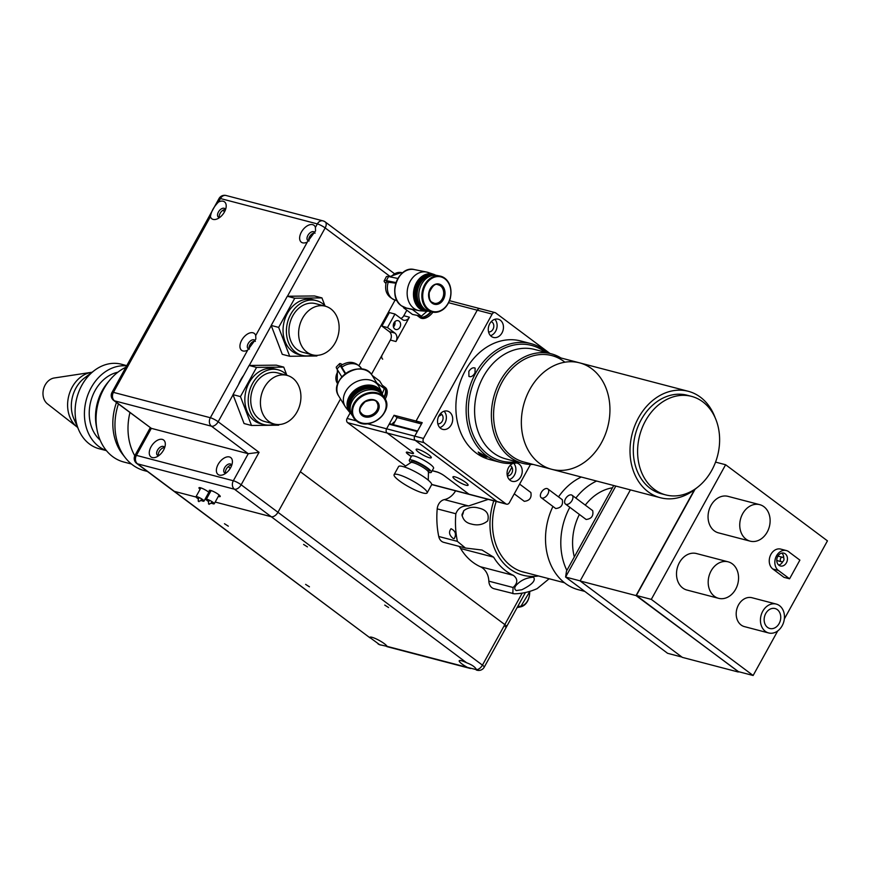 <?xml version="1.0" encoding="UTF-8"?>
<svg xmlns="http://www.w3.org/2000/svg" width="871" height="871" viewBox="0 0 871 871"><rect width="100%" height="100%" fill="white"/><g stroke="black" fill="none" stroke-linecap="round" stroke-linejoin="round"><path stroke-width="1.31" d="M580.162 580.87L565.584 577.048L566.498 571.093L613.728 485.517M694.993 489.328L636.385 595.47L738.216 671.595L753.132 675.493L777.727 630.931M784.346 618.943L827.45 540.858L725.619 464.744L651.301 599.379L753.132 675.493M636.385 595.47L651.301 599.379M715.548 462.109L725.619 464.744M781.026 561.523A2.286 1.807 104.7 0 0 783.867 560.009A2.286 1.807 104.7 0 0 780.47 558.757A2.286 1.807 104.7 0 0 781.026 561.523M776.78 559.89A2.286 1.807 104.7 0 0 777.803 560.793L781.537 561.762M782.691 557.342L778.968 556.362A2.286 1.807 104.7 0 0 777.629 556.634M778.685 565.039A6.641 5.248 104.7 0 0 782.877 561.49M783.726 558.235A6.641 5.248 104.7 0 0 781.81 553.085M778.957 565.268A6.641 5.248 104.7 0 0 780.427 565.976A6.641 5.248 104.7 0 0 787.188 560.88A6.641 5.248 104.7 0 0 783.791 553.129A6.641 5.248 104.7 0 0 777.357 557.244A6.641 5.248 104.7 0 0 778.957 565.268M778.434 570.483A10.898 8.612 -75.3 0 1 775.811 557.32A10.898 8.612 -75.3 0 1 786.371 550.559A10.898 8.612 -75.3 0 1 789.605 552.443L799.883 560.118L789.572 578.801L778.434 570.483L772.849 569.013A10.898 8.612 -75.3 0 1 770.214 555.861A10.898 8.612 -75.3 0 1 780.775 549.1L786.371 550.559M789.572 578.801L783.976 577.342L772.849 569.013M767.547 627.392A10.31 8.155 104.7 0 0 769.833 628.492A10.31 8.155 104.7 0 0 780.329 620.577A10.31 8.155 104.7 0 0 775.059 608.535A10.31 8.155 104.7 0 0 765.065 614.937A10.31 8.155 104.7 0 0 767.547 627.392M765.359 631.355A14.938 11.802 104.7 0 0 768.668 632.967A14.938 11.802 104.7 0 0 783.856 621.502A14.938 11.802 104.7 0 0 776.224 604.071A14.938 11.802 104.7 0 0 761.755 613.336A14.938 11.802 104.7 0 0 765.359 631.355M776.224 604.071L752 597.735A14.938 11.802 104.7 0 0 737.519 606.989A14.938 11.802 104.7 0 0 741.123 625.019A14.938 11.802 104.7 0 0 744.433 626.619L768.668 632.967M745.979 539.127A18.857 14.905 104.7 0 0 750.16 541.152A18.857 14.905 104.7 0 0 769.354 526.683A18.857 14.905 104.7 0 0 759.708 504.657A18.857 14.905 104.7 0 0 741.428 516.351A18.857 14.905 104.7 0 0 745.979 539.127M759.708 504.657L728.025 496.361A18.857 14.905 104.7 0 0 709.734 508.065A18.857 14.905 104.7 0 0 714.285 530.831A18.857 14.905 104.7 0 0 718.466 532.856L750.16 541.152M714.416 596.297A18.857 14.905 104.7 0 0 718.597 598.323A18.857 14.905 104.7 0 0 737.791 583.853A18.857 14.905 104.7 0 0 728.145 561.828A18.857 14.905 104.7 0 0 709.865 573.532A18.857 14.905 104.7 0 0 714.416 596.297M728.145 561.828L696.462 553.542A18.857 14.905 104.7 0 0 678.182 565.235A18.857 14.905 104.7 0 0 682.733 588.001A18.857 14.905 104.7 0 0 686.914 590.037L718.597 598.323M694.481 489.709L636.037 595.59L738.466 671.661M636.037 595.59L580.119 580.957L630.397 489.883M738.27 672.009L682.352 657.376L580.119 580.957M681.928 657.061L667.622 653.315L565.584 577.048L615.808 486.062M566.172 504.374A5.498 3.212 -53.2 0 0 571.714 501.043A5.498 3.212 -53.2 0 0 572.073 495.24A5.498 3.212 -53.2 0 0 571.387 494.913A5.498 3.212 -53.2 0 0 565.845 498.256A5.498 3.212 -53.2 0 0 565.486 504.059A5.498 3.212 -53.2 0 0 566.172 504.374M565.486 504.059L586.118 519.475C591.442 518.876 593.641 515.937 592.705 510.667L572.073 495.24M574.327 556.907A50.3 39.739 -75.3 0 1 579.389 514.445M585.279 505.115A50.3 39.739 -75.3 0 1 612.476 487.804M566.858 570.429A59.729 47.197 -75.3 0 1 569.841 507.314M575.851 498.07A59.729 47.197 -75.3 0 1 596.624 481.042M514.26 493.835L524.277 501.326C529.622 500.738 531.822 497.798 530.864 492.507L519.628 484.113M584.789 591.409L578.486 589.754A59.729 47.197 -75.3 0 1 552.943 506.454M558.518 496.873A59.729 47.197 -75.3 0 1 581.338 477.047M541.25 497.711L555.72 508.533C561.076 507.945 563.276 505.017 562.307 499.714L547.837 488.903A5.498 3.212 -53.2 0 0 547.162 488.577A5.498 3.212 -53.2 0 0 541.61 491.908A5.498 3.212 -53.2 0 0 541.25 497.711A5.498 3.212 -53.2 0 0 541.936 498.038A5.498 3.212 -53.2 0 0 547.489 494.706A5.498 3.212 -53.2 0 0 547.837 488.903M455.587 490.83A18.857 14.905 -75.3 0 1 444.352 499.606L468.598 505.953L488.228 499.377M465.223 547.968L443.742 542.35A9.429 7.447 -75.3 0 1 438.755 536.492A81.732 64.585 -75.3 0 1 437.209 508.871A9.429 7.447 -75.3 0 1 444.352 499.606M468.598 505.953C462.272 505.485 458.026 508.087 455.849 513.748L437.209 508.871M549.144 578.747L537.091 588.665A81.732 64.585 -75.3 0 1 514.249 593.793L494.031 588.72A9.429 7.447 -75.3 0 1 488.838 581.164L513.073 587.5L512.812 593.63M513.073 587.5C517.918 583.047 518.016 578.997 513.378 575.361A62.875 49.68 -75.3 0 1 493.628 557.168L482.022 550.037L465.419 548.022L457.395 541.37A81.732 64.585 -75.3 0 1 455.849 513.748M513.378 575.361L480.357 566.727A18.857 14.905 -75.3 0 1 488.838 581.164M480.357 566.727A62.875 49.68 -75.3 0 1 460.617 548.523A18.857 14.905 104.7 0 0 459.05 546.357M453.301 538.572C449.251 535.371 448.489 532.094 451.015 528.708C455.457 530.885 456.546 534.163 454.281 538.561L453.301 538.572M538.55 575.971A59.729 47.197 -75.3 0 1 493.792 500.825M526.04 572.704A56.582 44.715 -75.3 0 1 496.198 501.456M517.603 583.842C521.773 579.836 527.086 577.615 533.542 577.19C535.992 580.489 532.094 584.681 521.838 589.754L516.285 590.549C513.879 588.992 514.315 586.76 517.603 583.842M462.011 515.774A8.645 6.826 104.7 0 0 463.524 511.027M461.989 514.521L463.993 510.526C468.435 507.325 473.334 506.497 478.68 508.065C486.486 509.785 489.491 514.053 487.695 520.88C483.024 524.712 477.635 525.768 471.538 524.07C466.083 522.981 462.904 519.791 461.989 514.521M350.49 411.613A17.921 14.176 -31.6 0 1 359.07 391.612A17.921 14.176 -31.6 0 1 380.79 392.941M351.035 413.333A18.237 14.426 -31.6 0 1 350.882 413.083A18.237 14.426 -31.6 0 1 358.83 391.231A18.237 14.426 -31.6 0 1 381.923 393.953A18.237 14.426 -31.6 0 1 382.075 394.204M350.686 412.756A18.237 14.426 -31.6 0 1 350.48 412.429A18.237 14.426 -31.6 0 1 358.427 390.578A18.237 14.426 -31.6 0 1 381.52 393.3A18.237 14.426 -31.6 0 1 381.716 393.627M350.229 412.016A18.237 14.426 -31.6 0 1 349.968 411.613A18.237 14.426 -31.6 0 1 357.927 389.762A18.237 14.426 -31.6 0 1 381.019 392.483A18.237 14.426 -31.6 0 1 381.258 392.897M349.728 411.199A18.237 14.426 -31.6 0 1 349.467 410.796A18.237 14.426 -31.6 0 1 357.426 388.945A18.237 14.426 -31.6 0 1 380.518 391.667A18.237 14.426 -31.6 0 1 380.758 392.081M351.351 414.052A18.944 14.992 -31.6 0 1 349.707 412.353A18.944 14.992 -31.6 0 1 357.132 388.466A18.944 14.992 -31.6 0 1 381.803 392.581A18.944 14.992 -31.6 0 1 382.576 394.813M349.707 412.353L346.114 407.857A19.652 15.547 -31.6 0 1 345.243 406.626A19.652 15.547 -31.6 0 1 353.811 383.088A19.652 15.547 -31.6 0 1 378.689 386.016A19.652 15.547 -31.6 0 1 379.408 387.345L381.803 392.581M345.254 373.855L340.202 365.668A9.429 1.72 -135.5 0 1 339.603 363.643A9.429 1.72 -135.5 0 1 342.325 364.644M341.889 376.969L336.957 368.977A9.429 1.72 -135.5 0 1 336.358 366.952L339.603 363.643M341.824 367.279L341.29 365.341C349.021 360.54 355.695 361.519 361.313 368.291A14.143 11.192 -31.6 0 0 341.824 367.279L345.678 373.539M372.189 375.455L379.669 381.041L384.329 388.608L382.271 393.757M376.849 383.011L384.329 388.608M351.906 415.053A18.389 14.557 -31.6 0 1 359.93 393.017A18.389 14.557 -31.6 0 1 383.218 395.75L384.83 398.374A18.389 14.557 -31.6 0 1 379.092 418.809A18.389 14.557 -31.6 0 1 356.511 420.922A18.389 14.557 -31.6 0 1 353.517 417.666A18.389 14.557 -31.6 0 1 361.541 395.63A18.389 14.557 -31.6 0 1 384.83 398.374C394.323 411.591 369.086 431.744 356.566 420.987L351.906 415.053M382.609 385.472L383.654 386.245A12.107 7.066 126.8 0 1 384.742 387.453A12.107 7.066 126.8 0 1 385.505 392.244A12.107 7.066 126.8 0 1 384.002 397.024M385.472 392.494A11.475 6.696 126.8 0 1 385.45 392.734A11.475 6.696 126.8 0 1 384.078 397.143M383.85 386.408A12.107 7.066 126.8 0 1 384.057 386.55A12.107 7.066 126.8 0 1 385.145 387.758A12.107 7.066 126.8 0 1 384.307 397.524M384.057 386.55L385.287 387.475A12.107 7.066 126.8 0 1 386.376 388.673A12.107 7.066 126.8 0 1 385.222 399.049M426.311 310.218A17.921 14.023 -78.5 0 1 423.23 308.563A17.921 14.023 -78.5 0 1 418.134 288.149A17.921 14.023 -78.5 0 1 433.388 275.301M427.868 310.958A18.237 14.274 -78.5 0 1 427.53 310.893A18.237 14.274 -78.5 0 1 422.892 308.802A18.237 14.274 -78.5 0 1 418.015 287.082A18.237 14.274 -78.5 0 1 434.771 275.16A18.237 14.274 -78.5 0 1 435.108 275.225M427.149 310.816A18.237 14.274 -78.5 0 1 426.757 310.74A18.237 14.274 -78.5 0 1 422.13 308.639A18.237 14.274 -78.5 0 1 417.253 286.929A18.237 14.274 -78.5 0 1 434.008 274.996A18.237 14.274 -78.5 0 1 434.389 275.084M426.278 310.631A18.237 14.274 -78.5 0 1 425.799 310.544A18.237 14.274 -78.5 0 1 421.172 308.454A18.237 14.274 -78.5 0 1 416.294 286.733A18.237 14.274 -78.5 0 1 433.039 274.811A18.237 14.274 -78.5 0 1 433.518 274.909M425.32 310.435A18.237 14.274 -78.5 0 1 424.841 310.348A18.237 14.274 -78.5 0 1 420.214 308.258A18.237 14.274 -78.5 0 1 415.336 286.537A18.237 14.274 -78.5 0 1 432.081 274.615A18.237 14.274 -78.5 0 1 432.56 274.724M428.51 311.187A18.944 14.829 -78.5 0 1 426.093 311.241A18.944 14.829 -78.5 0 1 419.887 308.867A18.944 14.829 -78.5 0 1 415.14 285.481A18.944 14.829 -78.5 0 1 433.584 274.278A18.944 14.829 -78.5 0 1 435.783 275.269M426.093 311.241L420.247 310.773A19.652 15.384 -78.5 0 1 418.809 310.577A19.652 15.384 -78.5 0 1 413.823 308.312A19.652 15.384 -78.5 0 1 408.564 284.915A19.652 15.384 -78.5 0 1 426.616 272.057A19.652 15.384 -78.5 0 1 428.02 272.438L433.584 274.278M397.927 278.47L388.531 276.564A9.429 2.036 -152.4 0 0 386.31 276.782L384.176 280.854A9.429 2.036 -152.4 0 0 385.907 283.369M396.055 282.596L386.397 280.647A9.429 2.036 -152.4 0 0 384.176 280.854M395.859 283.184L386.31 281.943C384.1 291.066 387.247 297.185 395.761 300.288A14.143 11.073 -78.5 0 1 388.433 281.681M408.39 308.465A12.575 7.338 126.8 0 1 407.584 308.356L412.429 309.564L421.324 316.217L412.462 314.42L403.567 307.768L407.584 308.356A12.575 7.338 126.8 0 1 406.844 308.149M427.04 311.274L421.324 316.217M425.026 309.379A18.389 14.393 -78.5 0 1 420.116 287.484A18.389 14.393 -78.5 0 1 437.002 275.454L440.073 276.074A18.389 14.393 -78.5 0 1 450.536 296.957A18.389 14.393 -78.5 0 1 432.767 312.123A18.389 14.393 -78.5 0 1 428.097 310A18.389 14.393 -78.5 0 1 423.175 288.105A18.389 14.393 -78.5 0 1 440.073 276.074C449.055 279.253 452.452 286.744 450.296 298.535C446.877 308.367 441.042 312.896 432.767 312.123L429.697 311.502A18.389 14.393 -78.5 0 1 425.026 309.379M430.72 311.709A12.107 7.066 126.8 0 1 424.678 316.511A12.107 7.066 126.8 0 1 418.407 316.423L417.34 315.629M430.884 311.742A11.475 6.696 126.8 0 1 425.135 316.304A11.475 6.696 126.8 0 1 424.917 316.402M431.287 311.818A12.107 7.066 126.8 0 1 418.82 316.728A12.107 7.066 126.8 0 1 418.613 316.576M432.963 312.156A12.107 7.066 126.8 0 1 420.04 317.643L418.82 316.728M432.19 470.732A6.282 1.176 28.9 0 0 432.691 470.873L436.796 471.951A6.282 1.176 -151.1 0 1 444.613 475.98L468.946 494.173A3.146 2.482 104.7 0 0 469.643 494.51A3.146 2.482 -75.3 0 1 468.946 494.173L497.091 501.533L415.304 440.399A3.146 2.482 -75.3 0 1 414.748 436.164L417.285 431.57L389.141 424.199L390.197 423.85L417.59 431.014M480.781 309.02A3.146 2.482 104.7 0 0 480.084 308.682A3.146 2.482 104.7 0 0 477.254 310.196L416.066 421.041L419.125 423.328L416.066 421.041L422.217 422.653L414.748 436.164L423.513 438.461A3.146 2.482 104.7 0 0 424.068 442.686L505.855 503.83L497.091 501.533A3.146 2.482 104.7 0 0 497.787 501.87A3.146 2.482 -75.3 0 1 497.091 501.533L415.304 440.399L387.16 433.029A3.146 2.482 -75.3 0 1 386.604 428.804A3.146 2.482 104.7 0 0 387.16 433.029L411.493 451.222A6.282 1.176 -151.1 0 1 413.268 453.279L413.409 453.029M405.614 466.029L347.638 422.685A3.146 2.482 -75.3 0 1 347.083 418.461L356.468 420.911M391.994 424.319A7.861 6.206 -75.3 0 1 394.89 421.629M367.29 423.742L386.604 428.804L394.062 415.282L397.132 417.579L421.499 423.948M411.232 456.644L408.107 454.314A6.282 1.176 28.9 0 1 407.748 452.234L411.852 453.301A6.282 1.176 -151.1 0 0 413.268 453.279M423.513 438.461L492.159 314.104L477.254 310.196L416.066 421.041L394.062 415.282M507.281 475.544L511.908 467.172L507.281 475.544M406.844 310.218L403.796 315.727L409.392 317.196L395.957 341.519L390.36 340.06L371.427 374.367M350.164 412.887L347.083 418.461M390.36 340.06A6.282 4.965 104.7 0 0 389.261 331.601L381.901 326.092L389.359 312.58L394.955 314.039L402.315 319.537A6.282 4.965 -75.3 0 0 409.392 317.196M389.261 331.601L394.857 333.06A6.282 4.965 -75.3 0 1 395.957 341.519M394.857 333.06L387.497 327.561L381.901 326.092M387.497 327.561L394.955 314.039M399.909 327.289A4.562 3.604 104.7 0 0 398.101 320.67A4.562 3.604 104.7 0 0 393.463 324.164A4.562 3.604 104.7 0 0 395.793 329.488A4.562 3.604 104.7 0 0 399.909 327.289M393.463 326.973A4.562 3.604 104.7 0 0 394.323 325.83A4.562 3.604 104.7 0 0 394.846 321.715M441.815 414.433A40.077 31.672 -75.3 0 1 438.636 416.349M400.91 318.492A6.282 4.965 104.7 0 0 403.796 315.727M549.939 353.463L495.697 312.929A3.146 2.482 104.7 0 0 495 312.591A3.146 2.482 104.7 0 0 492.159 314.104M448.685 302.727L477.254 310.196A3.146 2.482 -75.3 0 1 480.084 308.682L449.578 300.702M474.978 372.973C472.975 376.152 470.961 377.295 468.936 376.424L468.827 371.362C470.971 368.291 473.073 367.214 475.141 368.117L474.978 372.973M479.594 453.889L478.201 452.06L487.281 457.079C485.964 457.264 483.405 456.208 479.594 453.889M545.377 352.276A59.729 47.197 104.7 0 0 477.591 374.149A59.729 47.197 104.7 0 0 473.628 435.979A59.729 47.197 104.7 0 0 516.732 461.761M519.203 462.414A61.297 48.438 -75.3 0 1 499.987 462.251A61.297 48.438 -75.3 0 1 475.631 373.147A61.297 48.438 -75.3 0 1 531.027 343.642A61.297 48.438 -75.3 0 1 547.848 352.918M499.987 462.251L489.731 459.572A61.297 48.438 -75.3 0 1 465.375 370.458A61.297 48.438 -75.3 0 1 520.771 340.964L531.027 343.642M488.566 331.916A5.346 4.224 104.7 0 0 492.997 329.26A5.346 4.224 104.7 0 0 491.255 321.617M490.547 335.694A9.429 7.447 104.7 0 0 495.653 331.252A9.429 7.447 104.7 0 0 494.837 319.298M502.001 332.907A9.429 7.447 104.7 0 0 498.245 319.2A9.429 7.447 104.7 0 0 488.653 326.44A9.429 7.447 104.7 0 0 493.476 337.447A9.429 7.447 104.7 0 0 502.001 332.907M507.347 475.795A5.346 4.224 104.7 0 0 511.778 473.149A5.346 4.224 104.7 0 0 510.036 465.506M509.328 479.573A9.429 7.447 104.7 0 0 514.434 475.131A9.429 7.447 104.7 0 0 513.738 463.318M513.084 463.372A9.429 7.447 104.7 0 0 507.064 472.768A9.429 7.447 104.7 0 0 512.257 481.336A9.429 7.447 104.7 0 0 520.782 476.796A9.429 7.447 104.7 0 0 517.026 463.089A9.429 7.447 104.7 0 0 516.427 462.958M437.819 423.829A5.346 4.224 104.7 0 0 442.261 421.183A5.346 4.224 104.7 0 0 440.519 413.54M439.811 427.607A9.429 7.447 104.7 0 0 444.918 423.164A9.429 7.447 104.7 0 0 444.101 411.221M451.254 424.83A9.429 7.447 104.7 0 0 447.509 411.123A9.429 7.447 104.7 0 0 437.917 418.352A9.429 7.447 104.7 0 0 442.729 429.37A9.429 7.447 104.7 0 0 451.254 424.83M505.855 503.83A3.146 2.482 104.7 0 0 506.552 504.167A3.146 2.482 104.7 0 0 509.393 502.654L530.483 464.439M551.267 353.811L534.489 349.423A56.582 44.715 104.7 0 0 479.649 384.514A56.582 44.715 104.7 0 0 493.302 452.833A56.582 44.715 104.7 0 0 505.844 458.908L522.611 463.307A56.582 44.715 -75.3 0 1 510.079 457.221A56.582 44.715 -75.3 0 1 496.426 388.901A56.582 44.715 -75.3 0 1 551.267 353.811A56.582 44.715 -75.3 0 1 560.989 357.992M533.139 464.428A56.582 44.715 -75.3 0 1 522.611 463.307M564.909 362.205A55.015 43.474 104.7 0 0 502.425 381.444A55.015 43.474 104.7 0 0 511.756 456.11A55.015 43.474 104.7 0 0 523.95 462.022L551.713 469.295A55.015 43.474 -75.3 0 1 539.53 463.383A55.015 43.474 -75.3 0 1 526.258 396.969A55.015 43.474 -75.3 0 1 579.574 362.848A55.015 43.474 104.7 0 0 526.258 396.969A55.015 43.474 104.7 0 0 539.53 463.383A55.015 43.474 104.7 0 0 551.713 469.295A55.015 43.474 104.7 0 0 607.697 427.073A55.015 43.474 104.7 0 0 579.574 362.848L688.242 391.286A55.015 43.474 104.7 0 0 632.259 433.508A55.015 43.474 104.7 0 0 660.392 497.733A55.015 43.474 104.7 0 0 696.756 487.88M398.689 480.302A18.857 3.538 -151.1 0 0 416.044 490.449A18.857 3.538 -151.1 0 0 427.128 492.91A18.857 3.538 -151.1 0 0 412.321 480.694A18.857 3.538 -151.1 0 0 394.095 474.673A18.857 3.538 -151.1 0 0 398.689 480.302M427.128 492.91L431.602 484.799A18.857 3.538 -151.1 0 0 416.795 472.583A18.857 3.538 -151.1 0 0 398.58 466.562L394.095 474.673M410.829 462.577L411.504 461.358A10.06 1.884 -151.1 0 1 421.226 464.57A10.06 1.884 -151.1 0 1 429.12 471.08L428.445 472.3A12.575 2.352 -151.1 0 0 431.319 472.289A12.575 2.352 -151.1 0 0 421.455 464.156A12.575 2.352 -151.1 0 0 409.305 460.138A12.575 2.352 -151.1 0 0 410.818 462.588M431.319 472.289L433.562 468.239A12.575 2.352 -151.1 0 0 423.687 460.095A12.575 2.352 -151.1 0 0 411.548 456.088L409.305 460.138M428.401 472.387A10.06 1.884 -151.1 0 0 428.445 472.202A10.06 1.884 -151.1 0 0 420.508 465.876A10.06 1.884 -151.1 0 0 410.916 462.523L404.253 466.921M432.234 470.634A6.282 1.176 -151.1 0 0 432.865 470.819L436.589 471.799A6.282 1.176 28.9 0 1 444.406 475.827L468.946 494.173L431.689 484.418M408.379 452.397L408.325 452.485A6.282 1.176 -151.1 0 0 406.909 452.495A6.282 1.176 -151.1 0 0 408.684 454.564L411.308 456.513M347.638 422.685L387.16 433.029L411.689 451.374A6.282 1.176 28.9 0 1 413.475 453.432A6.282 1.176 28.9 0 1 412.059 453.453L412.103 453.366M466.148 485.245A8.645 1.622 -151.1 0 0 468.108 484.875A8.645 1.622 -151.1 0 0 461.314 479.627A8.645 1.622 -151.1 0 0 453.247 476.666A8.645 1.622 -151.1 0 0 456.763 480.661A8.645 1.622 -151.1 0 0 466.148 485.245M429.349 457.732A8.645 1.622 -151.1 0 0 431.297 457.362A8.645 1.622 -151.1 0 0 424.504 452.114A8.645 1.622 -151.1 0 0 416.436 449.153A8.645 1.622 -151.1 0 0 419.964 453.149A8.645 1.622 -151.1 0 0 429.349 457.732M412.059 453.453L408.325 452.485M393.235 424.645L397.132 417.579M424.068 442.686L415.304 440.399A3.146 2.482 104.7 0 1 414.748 436.164L386.604 428.804L389.141 424.199M702.788 401.836A50.932 40.24 104.7 0 0 691.498 396.359A50.932 40.24 104.7 0 0 639.673 435.446A50.932 40.24 104.7 0 0 665.716 494.902A50.932 40.24 104.7 0 0 715.08 463.318A50.932 40.24 104.7 0 0 702.788 401.836M691.498 396.359L687.208 395.238A50.932 40.24 104.7 0 0 635.384 434.324A50.932 40.24 104.7 0 0 661.427 493.781L665.716 494.902M715.124 417.688A55.015 43.474 104.7 0 0 700.436 397.198A55.015 43.474 104.7 0 0 688.242 391.286M579.574 362.848L551.8 355.586A55.015 43.474 104.7 0 0 498.484 389.696A55.015 43.474 104.7 0 0 511.756 456.11M317.24 355.335L316.892 355.978L289.716 356.283L278.655 327.398L294.768 298.209L321.943 297.904L324.905 305.645M289.716 356.283L282.258 354.323L271.197 325.438L287.31 296.26L314.485 295.955L321.943 297.904M287.31 296.26L294.768 298.209M271.197 325.438L278.655 327.398M335.237 342.739A25.15 19.87 -75.3 0 1 312.504 354.835A25.15 19.87 -75.3 0 1 299.646 325.471A25.15 19.87 -75.3 0 1 325.242 306.178A25.15 19.87 -75.3 0 1 335.237 342.739M312.504 354.835L302.814 352.298A25.15 19.87 -75.3 0 1 289.956 322.934A25.15 19.87 -75.3 0 1 315.552 303.641L325.242 306.178M312.722 354.889A28.297 22.352 -75.3 0 1 302.019 355.346A28.297 22.352 -75.3 0 1 287.55 322.314A28.297 22.352 -75.3 0 1 316.347 300.593A28.297 22.352 -75.3 0 1 325.46 306.233M302.019 355.346L298.666 354.464A28.297 22.352 -75.3 0 1 284.196 321.432A28.297 22.352 -75.3 0 1 312.994 299.722L316.347 300.593M279.036 424.547L278.687 425.19L251.512 425.484L244.054 423.535L232.993 394.65L238.534 384.601A29.864 23.593 -75.3 0 1 243.553 375.51L249.106 365.461L256.564 367.41L283.739 367.116L286.701 374.857M238.534 384.601L243.553 375.51M232.993 394.65L240.45 396.599L256.564 367.41M251.512 425.484L240.45 396.599M249.106 365.461L276.281 365.156L283.739 367.116M264.316 387.486A25.15 19.87 -75.3 0 1 287.038 375.379A25.15 19.87 -75.3 0 1 299.896 404.743A25.15 19.87 -75.3 0 1 274.3 424.046A25.15 19.87 -75.3 0 1 264.316 387.486M274.3 424.046L264.61 421.51A25.15 19.87 -75.3 0 1 254.615 384.949A25.15 19.87 -75.3 0 1 277.348 372.842L287.038 375.379M274.517 424.101A28.297 22.352 -75.3 0 1 263.815 424.547A28.297 22.352 -75.3 0 1 252.579 383.425A28.297 22.352 -75.3 0 1 278.143 369.805A28.297 22.352 -75.3 0 1 287.256 375.445M263.815 424.547L260.462 423.665A28.297 22.352 -75.3 0 1 249.215 382.543A28.297 22.352 -75.3 0 1 274.79 368.923L278.143 369.805M466.649 662.787A9.908 1.851 -151.1 0 0 461.467 660.719A9.908 1.851 -151.1 0 0 459.561 660.523A9.908 1.851 -151.1 0 0 467.455 667.404L476.491 669.657C475.196 667.023 471.919 664.736 466.649 662.787L271.251 516.721A6.282 3.669 -53.2 0 0 277.958 512.29A6.282 3.669 126.8 0 1 271.251 516.721L215.202 502.055L271.251 516.721L234.441 489.208L137.509 463.84A6.282 4.965 -75.3 0 1 136.409 455.381L233.341 480.748L248.257 453.715L151.336 428.347L136.409 455.381A6.282 1.176 28.9 0 0 134.994 455.402A6.282 6.282 0 0 0 136.736 463.47A6.282 3.669 -53.2 0 0 137.509 463.84L174.32 491.353L196.073 497.047L174.32 491.353A6.282 3.669 126.8 0 1 173.536 490.983A6.282 3.669 -53.2 0 0 174.32 491.353L370.077 637.899L136.736 463.47M476.568 670.049L476.491 669.657A6.282 3.669 126.8 0 0 482.436 665.139A6.282 1.176 28.9 0 1 484.211 667.197A6.282 6.282 0 0 1 477.112 670.245A6.282 4.965 -75.3 0 1 476.568 670.049M210.423 216.65A10.561 6.162 -53.2 0 0 217.336 218.861A10.561 6.162 -53.2 0 0 226.133 207.091A10.561 6.162 -53.2 0 0 223.194 201.234A10.561 6.162 -53.2 0 0 218.479 202.05C213.841 206.743 211.152 211.609 210.423 216.65L113.426 392.364A6.282 4.965 104.7 0 0 114.526 400.834A6.282 3.669 126.8 0 1 113.742 400.464A6.282 6.282 0 0 1 112.011 392.386A6.282 1.176 28.9 0 1 113.426 392.364L210.347 417.732A6.282 4.965 104.7 0 0 211.457 426.202L248.257 453.715L259.057 452.332L241.158 484.777L277.958 512.29L340.517 398.962L300.343 471.734L504.821 624.583A6.282 1.176 28.9 0 1 506.595 626.641A6.282 1.176 -151.1 0 0 504.821 624.583L300.343 471.734L277.958 512.29L482.436 665.139L522.186 593.118M379.636 644.692L387.051 646.358A9.908 1.851 -151.1 0 0 380.986 641.448A9.908 1.851 -151.1 0 0 371.993 637.3A9.908 1.851 -151.1 0 0 370.088 637.115A9.908 1.851 -151.1 0 0 369.729 637.42L379.636 644.692A6.282 4.965 -75.3 0 0 380.181 644.878A6.282 4.965 -75.3 0 0 380.398 644.921M377.96 643.789A6.282 3.669 -53.2 0 0 378.014 643.832L378.134 643.909A6.282 3.669 -53.2 0 1 378.014 643.832A6.282 6.282 0 0 0 380.181 644.878L380.965 645.073M307.441 546.879L303.609 544.44L307.441 546.879M388.575 607.523L384.742 605.084L388.575 607.523M309.445 586.814L305.612 584.376L309.445 586.814M228.311 526.171L224.478 523.732L228.311 526.171M204.946 499.366L206.318 499.725L204.946 499.366M230.303 468.282L228.18 466.693M393.278 325.46A3.223 2.548 104.7 0 0 393.942 322.945M358.983 365.526L395.075 300.125L358.983 365.526M393.431 422.653A58.161 45.956 104.7 0 0 393.964 423.317M382.707 359.157A3.146 2.482 -75.3 0 1 382.162 354.933L389.62 341.41M505.18 626.663A6.282 1.176 -151.1 0 0 506.595 626.641L484.211 667.197M134.787 455.794A53.447 42.233 -75.3 0 1 129.953 412.582A53.447 42.233 -75.3 0 0 134.787 455.794M225.502 209.65A5.346 3.114 -53.2 0 0 224.772 208.583A5.346 3.114 -53.2 0 0 224.119 208.267A5.346 3.114 -53.2 0 0 218.73 211.501A5.346 3.114 -53.2 0 0 218.381 217.14A5.346 3.114 -53.2 0 0 219.601 217.532M219.427 217.521A5.346 3.114 126.8 0 1 220.799 212.274A5.346 3.114 126.8 0 1 225.437 209.486M218.316 496.394A6.282 1.176 -151.1 0 0 220.221 496.524A6.282 1.176 -151.1 0 0 216.988 493.454A6.282 1.176 -151.1 0 0 210.63 490.427A6.282 1.176 -151.1 0 0 209.214 490.449A6.282 1.176 -151.1 0 0 210.336 491.995M209.704 493.128A6.282 1.176 -151.1 0 0 200.384 487.749A6.282 1.176 -151.1 0 0 198.969 487.76A6.282 1.176 -151.1 0 0 200.09 489.306M208.071 493.715A6.282 1.176 -151.1 0 0 209.236 493.999M164.608 447.792A5.346 3.114 -53.2 0 0 163.879 446.725A5.346 3.114 -53.2 0 0 163.225 446.409A5.346 3.114 -53.2 0 0 157.836 449.643A5.346 3.114 -53.2 0 0 157.488 455.283A5.346 3.114 -53.2 0 0 158.707 455.675M158.533 455.664A5.346 3.114 126.8 0 1 159.905 450.427A5.346 3.114 126.8 0 1 164.543 447.629M162.3 439.387A10.561 6.162 -53.2 0 0 149.866 449.447A10.561 6.162 -53.2 0 0 156.442 457.003A10.561 6.162 -53.2 0 0 165.24 445.233A10.561 6.162 -53.2 0 0 162.3 439.387M231.708 465.354A5.346 3.114 -53.2 0 0 230.989 464.287A5.346 3.114 -53.2 0 0 230.325 463.971A5.346 3.114 -53.2 0 0 224.936 467.204A5.346 3.114 -53.2 0 0 224.587 472.844A5.346 3.114 -53.2 0 0 225.818 473.236M231.653 465.19A5.346 3.114 -53.2 0 0 227.004 467.977A5.346 3.114 -53.2 0 0 225.643 473.225M229.411 456.948A10.561 6.162 -53.2 0 0 216.977 467.008A10.561 6.162 -53.2 0 0 223.542 474.564A10.561 6.162 -53.2 0 0 232.339 462.795A10.561 6.162 -53.2 0 0 229.411 456.948M255.323 341.388A5.346 3.114 -53.2 0 0 254.55 340.125A5.346 3.114 -53.2 0 0 253.897 339.81A5.346 3.114 -53.2 0 0 248.507 343.054A5.346 3.114 -53.2 0 0 248.159 348.694A5.346 3.114 -53.2 0 0 249.422 349.086M249.204 349.075A5.346 3.114 126.8 0 1 250.576 343.827A5.346 3.114 126.8 0 1 255.214 341.029M252.971 332.787A10.561 6.162 -53.2 0 0 240.538 342.847A10.561 6.162 -53.2 0 0 247.114 350.403A10.561 6.162 -53.2 0 0 247.658 350.153L255.856 339.015L255.715 335.553A10.561 6.162 -53.2 0 0 252.971 332.787M315.019 233.254A5.346 3.114 -53.2 0 0 314.246 231.991A5.346 3.114 -53.2 0 0 313.582 231.675A5.346 3.114 -53.2 0 0 308.192 234.92A5.346 3.114 -53.2 0 0 307.855 240.548A5.346 3.114 -53.2 0 0 309.118 240.94M314.91 232.895A5.346 3.114 -53.2 0 0 310.272 235.693A5.346 3.114 -53.2 0 0 308.9 240.929M312.667 224.653A10.561 6.162 -53.2 0 0 300.234 234.713A10.561 6.162 -53.2 0 0 306.81 242.269A10.561 6.162 -53.2 0 0 307.354 242.007L315.552 230.88L315.411 227.407A10.561 6.162 -53.2 0 0 312.667 224.653M113.742 400.464L151.336 428.347L114.526 400.834L211.457 426.202A6.282 3.669 -53.2 0 0 218.164 421.771L259.057 452.332M208.441 501.511A4.562 0.849 28.9 0 1 206.253 499.388A4.562 0.849 28.9 0 1 207.276 499.377A4.562 0.849 28.9 0 1 211.882 501.576A4.562 0.849 28.9 0 1 214.233 503.797A4.562 0.849 28.9 0 1 211.283 503.079M198.185 498.822A4.562 0.849 28.9 0 1 195.997 496.71A4.562 0.849 28.9 0 1 197.031 496.699A4.562 0.849 28.9 0 1 201.637 498.887A4.562 0.849 28.9 0 1 203.988 501.119A4.562 0.849 28.9 0 1 201.027 500.4M147.384 471.44L144.455 470.667A53.447 42.233 -75.3 0 1 125.326 457.754A53.447 42.233 -75.3 0 1 118.423 403.959M125.326 457.754L122.593 454.248A50.3 39.739 -75.3 0 1 116.474 402.5A50.3 39.739 104.7 0 0 123.976 455.925M100.111 440.084A37.725 29.81 -75.3 0 1 90.769 401.379A37.725 29.81 -75.3 0 1 117.879 372.211M106.338 450.525A43.702 34.524 -75.3 0 1 85.924 401.291A43.702 34.524 -75.3 0 1 126.622 365.907M126.774 365.635L121.341 364.209A43.702 34.524 104.7 0 0 94.406 370.48A43.702 34.524 104.7 0 0 86.697 378.014A43.702 34.524 104.7 0 0 78.804 430.1A43.702 34.524 104.7 0 0 99.218 448.761L106.447 450.645M94.406 370.48L84.52 377.97A29.864 23.593 104.7 0 0 79.25 383.12A29.864 23.593 104.7 0 0 73.85 418.722L78.804 430.1M125.881 367.257A50.3 39.739 104.7 0 0 110.018 379.832A50.3 39.739 104.7 0 0 96.997 429.588A50.3 39.739 104.7 0 0 123.813 462.022L131.445 464.014M110.018 379.832L107.743 382.565A44.007 34.775 104.7 0 0 96.343 426.093L96.997 429.588M77.628 427.411A29.864 23.593 -75.3 0 1 77.127 427.03A29.864 23.593 -75.3 0 1 68.82 395.63A29.864 23.593 -75.3 0 1 91.444 372.331A29.864 23.593 -75.3 0 1 92.065 372.244M76.561 423.513A29.864 23.593 -75.3 0 1 89.223 375.129M77.127 427.03L47.491 403.894A14.143 11.181 -75.3 0 1 43.55 389.021A14.143 11.181 -75.3 0 1 54.274 377.981L91.444 372.331M493.628 557.168L460.617 548.523M438.755 536.492L457.395 541.37M345.243 406.626L338.765 396.12A19.652 15.547 -31.6 0 1 347.344 372.581A19.652 15.547 -31.6 0 1 372.222 375.51L378.689 386.016M337.023 387.301A19.467 15.406 -31.6 0 1 345.068 374.007A19.467 15.406 -31.6 0 1 365.123 369.979M336.957 368.977L340.202 365.668M337.741 383.969L337.229 383.131A14.143 11.192 -31.6 0 1 338.242 371.057M362.586 414.476A9.429 7.458 -31.6 0 1 361.04 412.8C358.558 410.72 359.952 407.018 365.199 401.705C372.091 399.212 376.065 399.615 377.099 402.914A9.429 7.458 -31.6 0 1 374.16 413.387A9.429 7.458 -31.6 0 1 362.586 414.476M362.238 415.63A10.376 8.209 -31.6 0 1 367.105 400.333A10.376 8.209 -31.6 0 1 378.787 409.076A10.376 8.209 -31.6 0 1 362.238 415.63M357.154 420.813A17.758 14.056 -31.6 0 1 365.482 394.639A17.758 14.056 -31.6 0 1 385.494 409.588A17.758 14.056 -31.6 0 1 357.154 420.813M418.809 310.577L406.507 308.084A19.652 15.384 -78.5 0 1 401.509 305.819A19.652 15.384 -78.5 0 1 396.261 282.422A19.652 15.384 -78.5 0 1 414.313 269.564L426.616 272.057M399.147 303.576A19.467 15.232 -78.5 0 1 399.103 276.662A19.467 15.232 -78.5 0 1 405.766 270.848M386.397 280.647L388.531 276.564M390.981 277.054A14.143 11.073 -78.5 0 1 401.379 272.558L389.348 276.728M434.357 303.304L432.103 302.27C429.947 301.399 428.978 298.187 429.196 292.645C432.462 285.71 435.435 283.108 438.102 284.817A9.429 7.382 -78.5 0 1 443.47 295.519A9.429 7.382 -78.5 0 1 434.357 303.304A9.429 7.382 -78.5 0 1 431.962 302.215M432.114 303.152A10.376 8.122 -78.5 0 1 433.312 285.318A10.376 8.122 -78.5 0 1 444.994 294.05A10.376 8.122 -78.5 0 1 432.114 303.152M428.761 309.543A17.758 13.903 -78.5 0 1 430.818 279.014A17.758 13.903 -78.5 0 1 450.83 293.973A17.758 13.903 -78.5 0 1 428.761 309.543M529.753 591.387A17.758 12.085 -101.4 0 1 517.875 606.216M529.688 593.129A18.389 12.51 -101.4 0 1 520.575 606.869A18.389 12.51 -101.4 0 1 517.483 606.924M387.051 646.358L467.455 667.404M112.011 392.386L219.013 198.555A6.282 1.176 28.9 0 1 220.428 198.534L218.479 202.05M394.008 273.352L325.21 221.92A6.282 3.669 126.8 0 0 324.426 221.55A6.282 4.965 104.7 0 0 323.032 220.875A6.282 4.965 104.7 0 0 317.349 223.901L220.428 198.534A6.282 4.965 104.7 0 1 226.101 195.507A6.282 6.282 0 0 0 219.013 198.555M226.101 195.507L323.032 220.875A6.282 6.282 0 0 1 325.21 221.92A6.282 3.669 126.8 0 1 325.166 227.93A6.282 1.176 -151.1 0 0 317.349 223.901L315.411 227.407M389.805 276.249L325.166 227.93L287.452 296.249M271.251 325.602L249.248 365.461M233.047 394.803L218.164 421.771A6.282 1.176 28.9 0 0 210.347 417.732L247.658 350.153M234.441 489.208A6.282 3.669 -53.2 0 0 241.158 484.777A6.282 1.176 -151.1 0 0 233.341 480.748A6.282 4.965 -75.3 0 0 234.441 489.208M255.715 335.553L307.354 242.007M224.609 211.664L222.824 210.325M564.506 582.764L521.479 571.507M381.923 393.953L381.52 393.3M350.882 413.083L350.48 412.429M381.019 392.483L380.518 391.667M349.968 411.613L349.467 410.796M338.765 396.12C327.137 379.527 362.63 357.654 372.222 375.51M361.824 369.13L361.313 368.291M337.229 383.131L337.371 369.652M434.771 275.16L434.008 274.996M427.53 310.893L426.757 310.74M433.039 274.811L432.081 274.615M425.799 310.544L424.841 310.348M406.507 308.084L401.422 305.775C387.04 296.478 398.178 265.078 414.313 269.564M402.663 272.819L401.379 272.558M397.034 300.549L395.761 300.288M517.134 607.555L520.575 606.869L529.927 591.333M431.678 484.57L506.552 504.167M495 312.591L480.084 308.682M428.445 472.202L428.271 480.182M551.713 469.295L660.392 497.733M477.112 670.245L476.339 670.039M470.427 668.493L386.866 646.62M506.595 626.641L525.442 592.498M134.994 455.402L150.258 427.748M208.528 503.95L210.706 503.547L212.056 501.685M209.203 500.106L208.409 502.861L209.214 504.342M214.233 503.797L219.1 494.978M206.253 499.388L211.12 490.569M198.272 501.261L200.45 500.869L201.8 498.996M198.958 497.428L198.153 500.183L198.958 501.663M203.988 501.119L208.855 492.289M195.997 496.71L200.874 487.891"/></g></svg>
